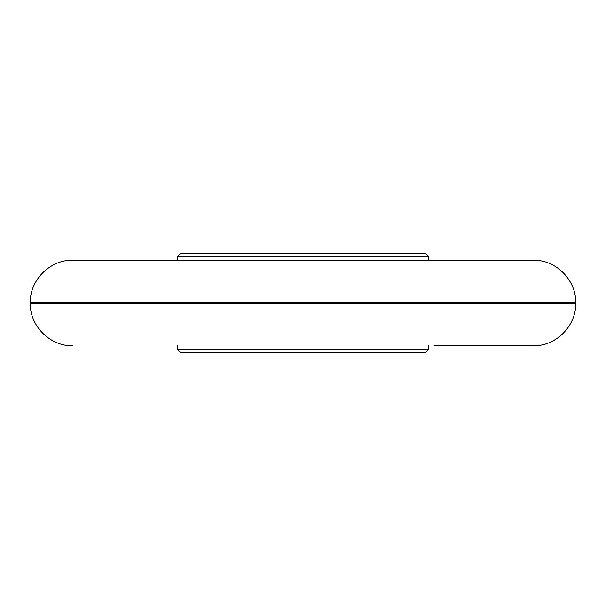 <?xml version="1.0" encoding="UTF-8"?>
<svg xmlns="http://www.w3.org/2000/svg" width="606" height="606" viewBox="0 0 606 606"><rect width="100%" height="100%" fill="white"/><g stroke="black" fill="none" stroke-linecap="round" stroke-linejoin="round"><path stroke-width="0.91" d="M428.654 349.253L177.346 349.253L180.55 352.457L425.45 352.457L428.654 349.253L428.654 345.776M412.103 253.543L425.45 253.543L428.654 256.747L177.346 256.747L180.55 253.543L412.103 253.543M575.7 302.735L30.3 302.735C29.717 280.017 50.093 259.641 72.811 260.224L533.189 260.224C555.907 259.641 576.283 280.017 575.7 302.735L575.7 303.265C576.283 325.983 555.907 346.359 533.189 345.776L434.002 345.776M72.811 260.224L434.002 260.224M575.7 303.265L30.3 303.265C29.717 325.983 50.093 346.359 72.811 345.776M177.346 349.253L177.346 345.776M428.654 260.224L428.654 256.747M177.346 260.224L177.346 256.747M30.3 302.735L30.3 303.265"/></g></svg>
